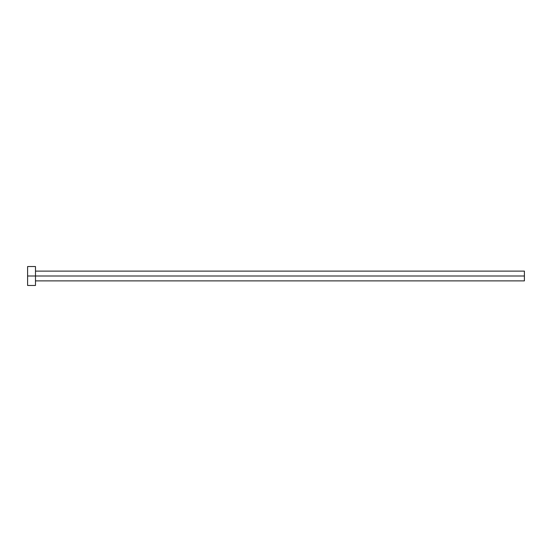 <?xml version="1.0" encoding="UTF-8"?>
<svg xmlns="http://www.w3.org/2000/svg" width="552" height="552" viewBox="0 0 552 552"><rect width="100%" height="100%" fill="white"/><g stroke="black" fill="none" stroke-linecap="round" stroke-linejoin="round"><path stroke-width="0.83" d="M27.6 285.46L27.6 266.54L27.6 276L524.4 276L524.4 280.892L524.4 276L27.6 276L27.6 285.46L35.487 285.46L35.487 266.54L35.487 285.46M524.4 276L524.4 271.108L524.4 276M35.487 280.892L524.4 280.892M27.6 266.54L35.487 266.54M35.487 271.108L524.4 271.108"/></g></svg>
